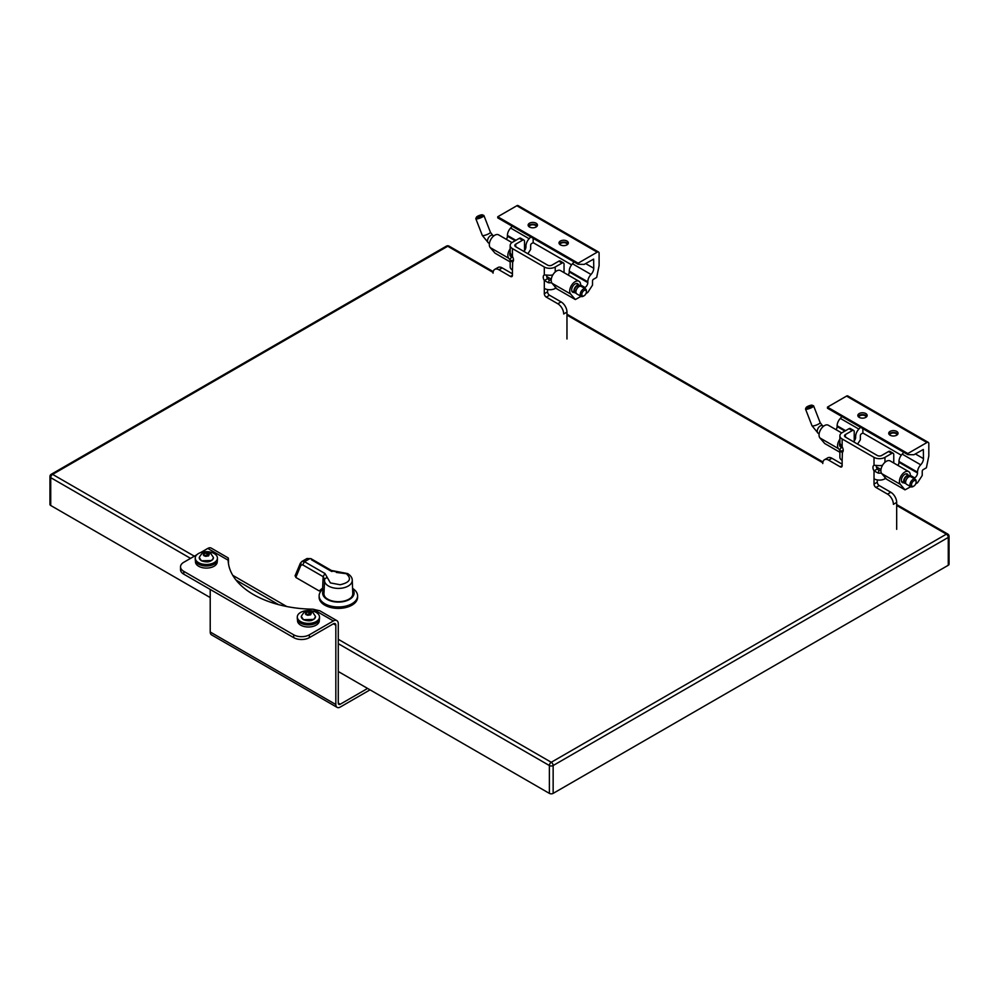 <?xml version="1.0" encoding="UTF-8"?>
<svg xmlns="http://www.w3.org/2000/svg" width="999" height="999" viewBox="0 0 999 999"><rect width="100%" height="100%" fill="white"/><g stroke="black" fill="none" stroke-linecap="round" stroke-linejoin="round"><path stroke-width="1.5" d="M859.202 417.37A4.658 2.697 180 0 1 857.829 415.472A4.658 2.697 180 0 1 860.713 412.987A4.658 2.697 180 0 1 865.796 413.561A4.658 2.697 180 0 1 867.157 415.472A4.658 2.697 180 0 1 864.285 417.957A4.658 2.697 180 0 1 859.202 417.37M866.882 416.396A4.658 2.697 0 0 0 865.796 415.409A4.658 2.697 0 0 0 858.116 416.396M890.097 435.214A4.658 2.697 180 0 1 888.735 433.304A4.658 2.697 180 0 1 891.608 430.819A4.658 2.697 180 0 1 896.69 431.406A4.658 2.697 180 0 1 898.064 433.304A4.658 2.697 180 0 1 895.179 435.789A4.658 2.697 180 0 1 890.097 435.214M897.776 434.228A4.658 2.697 0 0 0 896.69 433.254A4.658 2.697 0 0 0 889.023 434.228M910.289 476.548L910.289 475.149A7.68 4.433 120 0 0 908.703 471.628L890.171 460.939A7.68 4.433 120 0 0 886.325 461.313A7.68 4.433 120 0 0 881.543 467.382A7.68 4.433 120 0 0 881.792 473.663L886.563 479.22M908.703 471.628A7.68 4.433 120 0 0 904.857 472.015A7.68 4.433 120 0 0 900.074 478.071A7.68 4.433 120 0 0 900.324 484.353L905.007 489.86L910.738 486.713M903.833 482.729A4.933 2.847 -60 0 1 902.397 482.554A4.933 2.847 -60 0 1 901.635 478.608A4.933 2.847 -60 0 1 904.857 474.263A4.933 2.847 -60 0 1 907.317 474.013A4.933 2.847 -60 0 1 908.191 475.187M841.695 432.942L828.308 425.224A7.68 4.433 120 0 0 824.475 425.599A7.68 4.433 120 0 0 819.692 431.668A7.68 4.433 120 0 0 819.929 437.949L824.712 443.506M827.459 407.13L907.841 453.534L926.935 442.52L846.54 396.103L827.459 407.13L827.459 408.216L907.841 454.632L913.898 454.757L923.338 449.463L923.476 458.628A6.219 3.584 -60 0 1 920.728 464.81A7.28 4.196 120 0 0 917.507 472.177L917.507 472.977A3.996 2.31 -60 0 1 914.684 477.872L913.76 478.409M915.733 483.828L917.507 482.804L922.227 475.512L922.227 471.266A1.336 0.774 -60 0 1 923.163 469.642L926.398 467.769L928.82 455.931L928.82 443.606A2.66 1.536 120 0 0 928.271 442.382A2.66 1.536 120 0 0 926.935 442.52M907.841 453.534L907.841 454.632M841.782 416.483A6.219 3.584 -60 0 1 840.346 418.406A7.28 4.196 120 0 0 837.125 425.761L837.125 426.561A3.996 2.31 -60 0 1 836.076 429.707M928.271 442.382L847.876 395.979A2.66 1.536 120 0 0 846.54 396.103M897.939 465.422A3.996 2.31 120 0 0 898.988 462.275L917.507 472.977M920.728 464.81L902.197 454.12A7.28 4.196 120 0 0 898.988 461.476L898.988 462.275M902.197 454.12A6.219 3.584 120 0 0 903.633 452.197M915.334 453.921L923.476 458.628M901.285 455.194L862.874 433.017L861.3 433.928A1.336 0.774 -60 0 0 860.364 435.552L860.364 439.797L857.579 444.105M839.884 435.814A7.73 4.458 0 0 0 842.145 438.961L874.025 457.367A7.73 4.458 0 0 0 884.952 457.367L891.795 453.409A2.772 1.598 -60 0 1 893.181 453.271L889.922 451.386A2.772 1.598 120 0 0 888.523 451.523L881.68 455.482A3.109 1.798 180 0 1 877.284 455.482L845.416 437.075A3.109 1.798 180 0 1 844.505 435.814A3.109 1.798 180 0 1 845.416 434.54L852.259 430.594L849 428.708L842.145 432.654A7.73 4.458 0 0 0 839.884 435.814L839.884 442.757A7.73 4.458 0 0 0 839.984 443.481L842.145 446.878A4.62 2.672 60 0 1 842.269 452.41A4.62 2.672 60 0 1 842.145 452.472L839.984 451.024A7.73 4.458 180 0 1 839.884 450.299L838.461 448.638A7.68 4.433 -60 0 1 839.884 439.223M854.22 436.438L855.656 437.262A3.996 2.31 -60 0 1 854.22 440.921M855.656 437.262L855.656 436.463A7.28 4.196 -60 0 1 858.865 429.095L840.346 418.406M860.301 427.185A6.219 3.584 -60 0 1 858.865 429.095M841.982 447.015A4.933 2.847 -60 0 1 840.534 446.84A4.933 2.847 -60 0 1 839.884 442.557M862.874 433.017L862.874 428.671M905.781 483.304A4.358 2.51 -60 0 1 904.57 483.141A4.358 2.51 -60 0 1 903.895 479.657A4.358 2.51 -60 0 1 906.742 475.824A4.358 2.51 -60 0 1 908.915 475.611A4.358 2.51 -60 0 1 909.664 476.573M909.115 476.748L908.478 476.373A3.459 1.998 120 0 0 906.742 476.548A3.459 1.998 120 0 0 904.482 479.595A3.459 1.998 120 0 0 905.007 482.38L905.656 482.742M812.1 405.207L813.486 405.781A4.358 0.924 158.8 0 1 813.648 405.931A4.358 0.924 158.8 0 1 812.262 407.267A4.358 0.924 158.8 0 1 808.054 408.978A4.358 0.924 158.8 0 1 805.531 409.078A4.358 0.924 158.8 0 1 805.556 408.853L806.193 407.505A3.247 0.687 158.8 0 1 807.217 406.668A3.247 0.687 158.8 0 1 812.1 405.207A3.247 0.687 158.8 0 1 811.188 406.318A3.247 0.687 158.8 0 1 807.754 407.667A3.247 0.687 158.8 0 1 806.193 407.505M915.209 479.245L910.876 476.735A4.358 2.51 120 0 0 908.703 476.96A4.358 2.51 120 0 0 905.856 480.794A4.358 2.51 120 0 0 906.53 484.278L910.863 486.775A4.358 2.51 -60 0 1 910.189 483.291A4.358 2.51 -60 0 1 913.036 479.458A4.358 2.51 -60 0 1 915.209 479.245A4.358 2.51 -60 0 1 916.12 481.231L916.12 482.142A3.247 1.873 -60 0 1 913.823 486.113L913.823 486.113A3.247 1.873 -60 0 1 911.525 484.79A3.247 1.873 -60 0 1 913.823 480.819A3.247 1.873 -60 0 1 916.12 482.142M913.036 486.563L913.823 486.113L913.036 486.563A4.358 2.51 -60 0 1 910.863 486.775M889.647 434.902A3.771 2.185 180 0 1 892.157 433.104A3.771 2.185 180 0 1 896.066 433.616A3.771 2.185 180 0 1 897.152 434.902M858.753 417.07A3.771 2.185 180 0 1 861.25 415.259A3.771 2.185 180 0 1 865.171 415.771A3.771 2.185 180 0 1 866.245 417.07M547.577 289.56L547.577 291.833A2.772 1.598 -120 0 0 549.537 295.229L561.076 301.885A8.329 4.808 -120 0 1 566.97 312.088L563.698 313.973A8.329 4.808 -120 0 0 557.817 303.771L546.278 297.115A2.772 1.598 60 0 1 544.305 293.718L544.305 288.436A7.73 4.458 0 0 0 555.232 288.436L556.056 287.962M546.503 275.012A4.62 2.672 -120 0 0 547.577 278.634L544.305 280.519A4.62 2.672 60 0 1 544.193 274.987A4.62 2.672 60 0 1 544.305 274.925L548.513 275.2A7.73 4.458 0 0 0 552.847 274.887M544.305 274.925L544.305 267.008L512.437 248.601A7.73 4.458 180 0 1 510.177 245.454A7.73 4.458 180 0 1 512.437 242.295L519.28 238.349A2.772 1.598 -60 0 1 520.666 238.212L523.938 240.097A2.772 1.598 -60 0 1 524.512 241.358L524.512 251.81M510.177 245.454L510.177 252.397A7.73 4.458 0 0 0 510.277 253.122L512.437 256.531A4.62 2.672 60 0 1 512.549 262.05A4.62 2.672 60 0 1 512.437 262.113L510.277 260.664A7.73 4.458 180 0 1 510.177 259.94A7.73 4.458 180 0 1 512.437 256.78L512.462 256.768M510.177 259.94L510.177 266.883A7.73 4.458 0 0 0 512.437 270.03L512.437 275.312A2.772 1.598 60 0 1 511.863 276.586A2.772 1.598 60 0 1 510.477 276.448L498.938 269.78A8.329 4.808 -120 0 0 494.767 269.368A8.329 4.808 -120 0 0 493.044 273.177M498.938 269.78L502.197 267.894A8.329 4.808 -120 0 0 498.039 267.482L494.767 269.368M502.197 267.894L512.437 273.801M512.437 270.03L512.662 261.988M544.305 267.008A7.73 4.458 0 0 0 555.232 267.008L562.087 263.049A2.772 1.598 -60 0 1 563.473 262.912L560.202 261.039A2.772 1.598 120 0 0 558.816 261.176L551.972 265.122A3.109 1.798 180 0 1 547.577 265.122L515.709 246.716A3.109 1.798 180 0 1 514.797 245.454A3.109 1.798 180 0 1 515.709 244.181L522.552 240.235A2.772 1.598 -60 0 1 523.938 240.097M551.66 282.667A7.73 4.458 180 0 1 548.513 282.742L544.305 280.519L544.305 288.436M566.97 312.088L566.97 338.973M563.473 262.912A2.772 1.598 -60 0 1 564.048 264.186L564.048 272.652M547.577 278.634L549.263 280.107L548.513 282.742M551.198 279.932A3.109 1.798 180 0 1 549.263 280.107M529.482 227.01A4.658 2.697 180 0 1 528.121 225.112A4.658 2.697 180 0 1 531.006 222.627A4.658 2.697 180 0 1 536.088 223.202A4.658 2.697 180 0 1 537.45 225.112A4.658 2.697 180 0 1 534.565 227.597A4.658 2.697 180 0 1 529.482 227.01M537.162 226.036A4.658 2.697 0 0 0 536.088 225.062A4.658 2.697 0 0 0 528.409 226.036M560.389 244.855A4.658 2.697 180 0 1 559.015 242.944A4.658 2.697 180 0 1 561.9 240.459A4.658 2.697 180 0 1 566.982 241.046A4.658 2.697 180 0 1 568.344 242.944A4.658 2.697 180 0 1 565.471 245.442A4.658 2.697 180 0 1 560.389 244.855M568.069 243.868A4.658 2.697 0 0 0 566.982 242.894A4.658 2.697 0 0 0 559.303 243.868M580.581 286.189L580.581 284.79A7.68 4.433 120 0 0 578.983 281.281L560.464 270.579A7.68 4.433 120 0 0 556.618 270.954A7.68 4.433 120 0 0 551.835 277.023A7.68 4.433 120 0 0 552.085 283.304L556.855 288.861M578.983 281.281A7.68 4.433 120 0 0 575.149 281.656A7.68 4.433 120 0 0 570.367 287.712A7.68 4.433 120 0 0 570.604 293.993L575.337 299.538L581.031 296.353M574.125 292.37A4.933 2.847 -60 0 1 572.677 292.195A4.933 2.847 -60 0 1 571.928 288.249A4.933 2.847 -60 0 1 575.149 283.903A4.933 2.847 -60 0 1 577.609 283.666A4.933 2.847 -60 0 1 578.483 284.827M511.975 242.582L498.601 234.865A7.68 4.433 120 0 0 494.755 235.24A7.68 4.433 120 0 0 489.972 241.308A7.68 4.433 120 0 0 490.222 247.59L494.992 253.147M497.739 216.771L578.134 263.187L597.215 252.16L516.833 205.744L497.739 216.771L497.739 217.857L578.134 264.273L584.19 264.398L593.631 259.103L593.768 268.269A6.219 3.584 -60 0 1 591.021 274.45A7.28 4.196 120 0 0 587.799 281.818L587.799 282.617A3.996 2.31 -60 0 1 584.977 287.512L584.053 288.049M586.013 293.469L587.799 292.445L592.507 285.152L592.507 280.919A1.336 0.774 -60 0 1 593.456 279.283L596.678 277.422L599.1 265.572L599.1 253.247A2.66 1.536 120 0 0 598.551 252.023A2.66 1.536 120 0 0 597.215 252.16M578.134 263.187L578.134 264.273M512.062 226.124A6.219 3.584 -60 0 1 510.626 228.047A7.28 4.196 120 0 0 507.417 235.414L507.417 236.201A3.996 2.31 -60 0 1 506.368 239.348M598.551 252.023L518.169 205.619A2.66 1.536 120 0 0 516.833 205.744M568.231 275.062A3.996 2.31 120 0 0 569.268 271.915L587.799 282.617M591.021 274.45L572.489 263.761A7.28 4.196 120 0 0 569.268 271.129L569.268 271.915M572.489 263.761A6.219 3.584 120 0 0 573.926 261.838M585.626 263.574L593.768 268.269M571.578 264.835L533.166 242.657L531.593 243.569A1.336 0.774 -60 0 0 530.644 245.192L530.644 249.438L527.872 253.746M510.177 259.965L508.753 258.279A7.68 4.433 -60 0 1 510.177 248.863M524.512 246.079L525.936 246.903A3.996 2.31 -60 0 1 524.512 250.562M525.936 246.903L525.936 246.104A7.28 4.196 -60 0 1 529.158 238.736L510.626 228.047M530.594 236.825A6.219 3.584 -60 0 1 529.158 238.736M512.262 256.656A4.933 2.847 -60 0 1 510.826 256.481A4.933 2.847 -60 0 1 510.177 252.198M533.166 242.657L533.166 238.311M576.073 292.944A4.358 2.51 -60 0 1 574.85 292.782A4.358 2.51 -60 0 1 574.188 289.298A4.358 2.51 -60 0 1 577.035 285.464A4.358 2.51 -60 0 1 579.208 285.252A4.358 2.51 -60 0 1 579.957 286.214M579.408 286.388L578.758 286.014A3.459 1.998 120 0 0 577.035 286.189A3.459 1.998 120 0 0 574.762 289.235A3.459 1.998 120 0 0 575.299 292.02L575.948 292.395M482.38 214.847L483.766 215.422A4.358 0.924 158.8 0 1 483.941 215.572A4.358 0.924 158.8 0 1 482.542 216.908A4.358 0.924 158.8 0 1 478.334 218.619A4.358 0.924 158.8 0 1 475.824 218.719A4.358 0.924 158.8 0 1 475.849 218.494L476.486 217.145A3.247 0.687 158.8 0 1 477.497 216.308A3.247 0.687 158.8 0 1 482.38 214.847A3.247 0.687 158.8 0 1 481.468 215.959A3.247 0.687 158.8 0 1 478.046 217.307A3.247 0.687 158.8 0 1 476.486 217.145M585.501 288.886L581.168 286.376A4.358 2.51 120 0 0 578.995 286.601A4.358 2.51 120 0 0 576.148 290.434A4.358 2.51 120 0 0 576.81 293.918L581.143 296.416A4.358 2.51 -60 0 1 580.481 292.932A4.358 2.51 -60 0 1 583.329 289.098A4.358 2.51 -60 0 1 585.501 288.886A4.358 2.51 -60 0 1 586.401 290.871L586.401 291.783A3.247 1.873 -60 0 1 584.115 295.754L584.115 295.754A3.247 1.873 -60 0 1 581.818 294.43A3.247 1.873 -60 0 1 584.115 290.459A3.247 1.873 -60 0 1 586.401 291.783M583.329 296.204L584.115 295.754L583.329 296.204A4.358 2.51 -60 0 1 581.143 296.416M559.939 244.555A3.771 2.185 180 0 1 562.437 242.745A3.771 2.185 180 0 1 566.358 243.257A3.771 2.185 180 0 1 567.432 244.555M529.033 226.711A3.771 2.185 180 0 1 531.543 224.9A3.771 2.185 180 0 1 535.452 225.424A3.771 2.185 180 0 1 536.538 226.711M323.439 594.08A15.035 8.679 180 0 1 323.976 592.632M352.659 590.322A15.035 8.679 180 0 1 353.396 593.019A15.035 8.679 180 0 1 344.118 601.036A15.035 8.679 180 0 1 327.734 599.15A15.035 8.679 180 0 1 323.326 593.019A15.035 8.679 180 0 1 323.951 590.546M323.551 589.947A15.734 9.078 0 0 0 327.235 599.437A15.734 9.078 0 0 0 347.402 600.449A15.734 9.078 0 0 0 352.61 589.16M322.827 589.335A19.231 11.101 0 0 0 319.131 595.866A19.231 11.101 0 0 0 324.762 603.721A19.231 11.101 0 0 0 345.729 606.131A19.231 11.101 0 0 0 357.592 595.866A19.231 11.101 0 0 0 352.585 588.386M319.131 595.866L319.131 597.302A19.231 11.101 0 0 0 324.762 605.144A19.231 11.101 0 0 0 345.729 607.554A19.231 11.101 0 0 0 357.592 597.302L357.592 595.866M352.747 592.632A15.035 8.679 180 0 1 353.284 594.08M351.149 597.577A14.423 8.329 0 0 0 352.784 593.531L352.26 580.194A13.899 8.017 180 0 1 343.831 587.762A13.899 8.017 180 0 1 328.546 586.051A13.899 8.017 180 0 1 324.475 580.194A13.899 8.017 180 0 1 324.613 579.233L323.127 576.648L302.672 564.835L300.886 565.272L300.999 562.549M336.388 572.439L346.341 573.713C351.96 578.808 349.887 582.492 340.122 584.74L330.394 582.917L327.21 577.385L324.663 578.871L323.951 593.531A14.423 8.329 0 0 0 325.574 597.577M324.126 591.383L321.803 588.736L319.205 590.946L295.804 577.434L295.692 575.249M322.415 589.085L319.205 590.946M352.26 580.194C352.285 577.822 350.749 575.611 347.652 573.576L331.381 570.454L310.926 558.641L307.018 558.503L309.615 558.778L304.52 561.713L301.885 561.463L300.312 563.274L295.03 575.936M367.595 688.436L340.234 704.233A2.772 1.598 -60 0 1 338.848 704.37A2.772 1.598 -60 0 1 338.274 703.096L338.274 623.788A6.931 4.008 120 0 0 336.838 620.616L319.792 610.776L312.987 609.19A86.601 50 180 0 1 253.484 594.555A86.601 50 180 0 1 228.147 560.202C228.172 557.142 228.284 557.205 228.471 560.402L228.471 563.673M183.779 574.175L183.779 571.353A11.101 6.406 180 0 1 180.519 566.82L180.519 569.655A11.101 6.406 0 0 0 183.779 574.175L293.681 637.637A11.101 6.406 0 0 0 309.378 637.637L333.366 623.788A3.472 2.01 -60 0 1 335.102 623.613A3.472 2.01 -60 0 1 335.826 625.199L335.826 704.52L210.215 631.992L210.215 589.447M236.001 580.044L278.634 604.657M228.234 557.966L211.226 548.101A6.931 4.008 120 0 0 207.767 548.439L200.562 552.597M196.878 554.732L183.779 562.287A11.101 6.406 180 0 0 180.519 566.82M210.215 631.992A6.244 3.596 120 0 0 211.513 634.852L337.113 707.367A6.244 3.596 -60 0 1 335.826 704.52M370.055 689.847L340.234 707.055A6.244 3.596 -60 0 1 337.113 707.367M336.838 620.616A6.931 4.008 120 0 0 333.366 620.953L309.378 634.802L309.378 637.637M286.775 606.53L232.755 575.337M183.779 571.353L293.681 634.802A11.101 6.406 0 0 0 309.378 634.802M207.767 548.439L228.147 560.202C228.172 557.142 228.284 557.205 228.471 560.402L228.159 560.576M195.242 558.066L195.242 559.59A11.101 6.406 0 0 0 198.501 564.123A11.101 6.406 0 0 0 210.602 565.509A11.101 6.406 0 0 0 217.445 559.59L217.445 558.066A11.101 6.406 0 0 0 214.198 553.533A11.101 6.406 0 0 0 202.098 552.147A11.101 6.406 0 0 0 195.242 558.066A11.101 6.406 0 0 0 198.501 562.599A11.101 6.406 0 0 0 210.602 563.985A11.101 6.406 0 0 0 217.445 558.066M195.467 560.864L195.467 561.8A10.877 6.281 0 0 0 198.651 566.246A10.877 6.281 0 0 0 210.514 567.607A10.877 6.281 0 0 0 217.233 561.8L217.233 560.864M297.302 616.982L297.302 618.506A11.101 6.406 0 0 0 300.549 623.039A11.101 6.406 0 0 0 312.65 624.437A11.101 6.406 0 0 0 319.505 618.506L319.505 616.982A11.101 6.406 0 0 0 316.258 612.449A11.101 6.406 0 0 0 304.158 611.063A11.101 6.406 0 0 0 297.302 616.982A11.101 6.406 0 0 0 300.549 621.515A11.101 6.406 0 0 0 312.65 622.914A11.101 6.406 0 0 0 319.505 616.982M297.527 619.792L297.527 620.729A10.877 6.281 0 0 0 300.711 625.162A10.877 6.281 0 0 0 312.562 626.523A10.877 6.281 0 0 0 319.28 620.729L319.28 619.792M207.13 552.897L209.328 554.17L208.579 555.906L205.569 556.343L203.359 555.082L204.121 553.334L207.13 552.897L207.13 555.082L204.121 555.506L204.121 553.334M211.488 560.514L201.648 560.789M201.323 560.576A7.093 4.096 180 0 1 199.263 557.504L201.423 560.801C207.842 562.937 211.85 561.838 213.436 557.504A7.093 4.096 180 0 1 209.203 561.438A7.093 4.096 180 0 1 201.323 560.576L201.211 560.514M204.208 553.321L208.541 553.359L208.604 555.856L207.13 555.082M309.19 611.825L311.388 613.086L310.639 614.835L307.617 615.272L305.419 613.998L306.169 612.25L309.19 611.825L309.19 613.998L306.169 614.435L306.169 612.25M313.536 619.43L303.696 619.705M303.384 619.505A7.093 4.096 180 0 1 301.311 616.42L303.471 619.73C309.89 621.853 313.898 620.754 315.497 616.42A7.093 4.096 180 0 1 311.263 620.354A7.093 4.096 180 0 1 303.384 619.505L303.259 619.43M310.639 614.835L309.19 613.998M831.917 458.254A8.329 4.808 -120 0 0 827.746 457.842L824.487 459.727A8.329 4.808 60 0 1 828.646 460.139L831.917 458.254L842.145 464.16M880.906 470.292A3.109 1.798 180 0 1 878.983 470.467L877.284 468.993A4.62 2.672 60 0 1 876.223 465.359M896.677 529.333L896.677 502.447A8.329 4.808 -120 0 0 890.796 492.245L879.245 485.589A2.772 1.598 60 0 1 877.284 482.18L877.284 479.92M822.764 463.536A8.329 4.808 60 0 1 824.487 459.727M842.145 447.14L842.182 447.127A7.73 4.458 180 0 0 839.884 450.299L839.884 457.242A7.73 4.458 0 0 0 842.145 460.389L842.145 465.671A2.772 1.598 60 0 1 841.57 466.945A2.772 1.598 60 0 1 840.184 466.808L828.646 460.139M842.145 460.389L842.382 452.347M877.284 468.993L874.025 470.879A4.62 2.672 60 0 1 873.9 465.347A4.62 2.672 60 0 1 874.025 465.284L878.233 465.559A7.73 4.458 0 0 0 882.567 465.247M890.796 492.245L887.524 494.13L875.986 487.475A2.772 1.598 60 0 1 874.025 484.065L874.025 470.879L878.233 473.101A7.73 4.458 180 0 0 881.38 473.026M887.524 494.13A8.329 4.808 60 0 1 893.406 504.333L896.677 502.447M852.259 430.594A2.772 1.598 -60 0 1 853.646 430.457A2.772 1.598 -60 0 1 854.22 431.718L854.22 442.17M893.181 453.271A2.772 1.598 -60 0 1 893.755 454.545L893.755 463.012M884.952 477.372L884.952 478.796L885.763 478.321M849 428.708A2.772 1.598 -60 0 1 850.386 428.571L853.646 430.457M884.952 478.796A7.73 4.458 180 0 1 874.025 478.796M553.146 793.381L948.276 565.259L948.276 537.412L553.146 765.534L553.146 793.381A2.66 1.536 180 0 1 549.375 793.381L549.375 765.534L338.274 643.656M190.559 558.379L50.724 477.647L50.724 505.494L210.215 597.564M338.274 671.503L549.375 793.381M50.724 505.494A2.66 1.536 180 0 1 49.95 504.408L49.95 476.56A2.66 1.536 0 0 0 50.724 477.647A2.66 1.536 120 0 1 52.61 474.375L194.33 556.193M338.274 639.298L551.261 762.274L946.39 534.153A2.66 1.536 -120 0 1 948.276 537.412A2.66 1.536 0 0 0 949.05 536.326L949.05 564.173A2.66 1.536 180 0 1 948.276 565.259M886.475 479.158L905.007 489.86L886.513 479.195M900.324 484.353L881.792 473.663M914.684 477.872L910.289 475.337M898.988 461.476L917.507 472.177M838.461 448.638L819.929 437.949M824.612 443.444L839.884 452.26M837.125 426.561L844.917 431.056M837.125 425.761L845.604 430.656M854.22 435.639L855.656 436.463M823.476 426.273L822.489 425.699A4.358 2.51 120 0 0 820.304 425.924A4.358 2.51 120 0 0 817.469 429.757A4.358 2.51 120 0 0 818.131 433.241L812.012 425.774L805.531 409.078M822.489 425.699L820.129 422.627A4.358 0.924 158.8 0 1 818.73 423.963A4.358 0.924 158.8 0 1 814.535 425.674A4.358 0.924 158.8 0 1 812.012 425.774M512.437 248.601L512.437 256.531M512.437 275.312L510.477 276.448M522.552 240.235L519.28 238.349M562.087 263.049L558.816 261.176M555.232 271.965L555.232 267.008M555.232 288.436L555.232 287.013M547.577 291.833L544.305 293.718M549.537 295.229L546.278 297.115M561.076 301.885L557.817 303.771M513.486 260.352L510.277 260.664M515.709 246.716L515.709 244.181M556.768 288.811L575.287 299.5M570.604 293.993L552.085 283.304M584.977 287.512L580.581 284.977M569.268 271.129L587.799 281.818M508.753 258.279L490.222 247.59M494.905 253.097L510.177 261.913L494.942 253.122M507.417 236.201L515.197 240.697M507.417 235.414L515.896 240.309M524.512 245.279L525.936 246.104M493.768 235.926L492.769 235.352A4.358 2.51 120 0 0 490.596 235.564A4.358 2.51 120 0 0 487.749 239.398A4.358 2.51 120 0 0 488.424 242.882L482.292 235.414L475.824 218.719M492.769 235.352L490.409 232.268A4.358 0.924 158.8 0 1 489.023 233.604A4.358 0.924 158.8 0 1 484.815 235.314A4.358 0.924 158.8 0 1 482.292 235.414M322.59 589.198L323.127 576.648L324.987 573.526L327.21 577.385M331.93 571.578L330.07 570.591L336.75 571.865M300.886 565.272L295.804 577.434M330.07 570.591L311.463 559.765M302.672 564.835L304.52 561.713L324.987 573.526M333.366 623.788L335.826 625.199M333.366 620.953L312.987 609.19M338.274 703.096L340.234 704.233M293.681 634.802L293.681 637.637M208.491 555.919L204.146 555.894L204.096 553.384M310.539 614.847L306.206 614.81L306.144 612.312M306.256 612.237L310.602 612.275L310.652 614.785M842.145 465.671L840.184 466.808M845.416 434.54L845.416 437.075M891.795 453.409L888.523 451.523M877.284 482.18L874.025 484.065M879.245 485.589L875.986 487.475M874.025 465.284L874.025 457.367M842.145 438.961L842.145 446.878M839.984 451.024L843.206 450.711M884.952 457.367L884.952 462.325M878.983 470.467L878.233 473.101M949.05 536.326A2.66 2.66 0 0 0 947.714 534.015A2.66 1.536 120 0 0 946.39 534.153L896.677 505.457M822.801 462.799L566.97 315.097M493.081 272.44L447.739 246.254L52.61 474.375A2.66 1.536 -120 0 0 51.286 474.25A2.66 2.66 0 0 0 49.95 476.56M446.403 246.129A2.66 1.536 60 0 1 447.739 246.254A2.66 1.536 120 0 1 449.063 246.129A2.66 2.66 0 0 0 446.403 246.129L51.286 474.25M549.375 765.534A2.66 1.536 0 0 0 553.146 765.534A2.66 1.536 60 0 0 551.261 762.274A2.66 1.536 120 0 0 549.375 765.534M824.662 443.481L839.884 452.272M904.57 483.141L901.523 481.393M880.993 469.53L876.385 466.87M842.344 447.215L839.659 445.666M819.13 433.816L818.131 433.241M908.915 475.611L905.881 473.851M820.129 422.627L813.648 405.931M556.805 288.836L575.337 299.538M574.85 292.782L571.815 291.034M551.273 279.171L546.678 276.511M512.637 256.868L509.952 255.319M489.423 243.456L488.424 242.882M579.208 285.252L576.161 283.491M490.409 232.268L483.941 215.572M307.018 558.503L301.885 561.463M199.263 557.504C202.198 551.86 205.956 550.412 210.539 553.159L213.436 557.504M301.311 616.42C304.245 610.776 308.017 609.328 312.6 612.075L315.497 616.42M947.714 534.015L896.677 504.557M822.939 461.975L566.97 314.198M493.231 271.616L449.063 246.129"/></g></svg>
